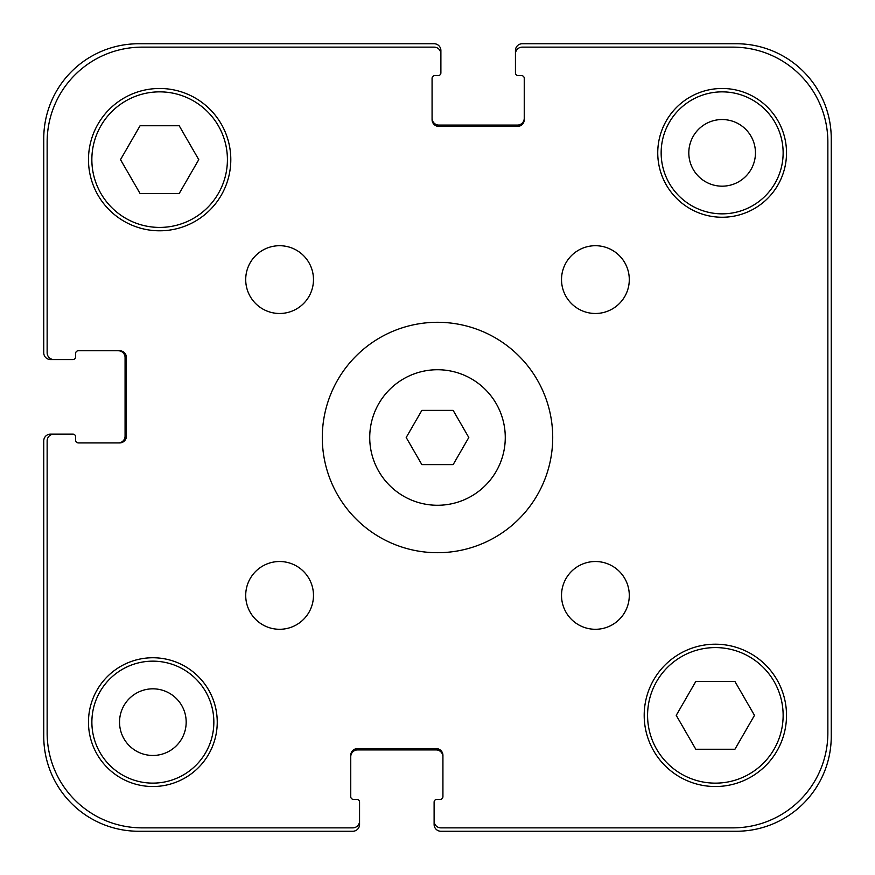<?xml version="1.0" encoding="UTF-8"?>
<svg xmlns="http://www.w3.org/2000/svg" width="875" height="875" viewBox="0 0 875 875"><rect width="100%" height="100%" fill="white"/><g stroke="black" fill="none" stroke-linecap="round" stroke-linejoin="round"><path stroke-width="1.31" d="M453.152 410.397L468.803 437.5L453.152 464.603L421.848 464.603L406.197 437.5L421.848 410.397L453.152 410.397M505.269 437.5A67.769 67.769 0 0 1 403.616 496.191A67.769 67.769 0 0 1 403.616 378.809A67.769 67.769 0 0 1 505.269 437.5M552.716 437.5A115.216 115.216 0 0 1 379.892 537.272A115.216 115.216 0 0 1 379.892 337.728A115.216 115.216 0 0 1 552.716 437.5M313.48 279.595A33.884 33.884 0 0 1 262.653 308.941A33.884 33.884 0 0 1 262.653 250.25A33.884 33.884 0 0 1 313.48 279.595M313.48 595.405A33.884 33.884 0 0 1 262.653 624.75A33.884 33.884 0 0 1 262.653 566.059A33.884 33.884 0 0 1 313.48 595.405M629.289 595.405A33.884 33.884 0 0 1 578.462 624.75A33.884 33.884 0 0 1 578.462 566.059A33.884 33.884 0 0 1 629.289 595.405M629.289 279.595A33.884 33.884 0 0 1 578.462 308.941A33.884 33.884 0 0 1 578.462 250.25A33.884 33.884 0 0 1 629.289 279.595M217.241 722.138A64.378 64.378 0 0 1 120.673 777.897A64.378 64.378 0 0 1 120.673 666.378A64.378 64.378 0 0 1 217.241 722.138M786.516 152.862A64.378 64.378 0 0 1 689.948 208.622A64.378 64.378 0 0 1 689.948 97.103A64.378 64.378 0 0 1 786.516 152.862M179.2 125.748L198.767 159.644L179.2 193.528L140.077 193.528L120.509 159.644L140.077 125.748L179.2 125.748M734.923 681.472L754.491 715.356L734.923 749.252L695.8 749.252L676.233 715.356L695.8 681.472L734.923 681.472M783.136 715.356A67.769 67.769 0 0 0 681.472 656.666A67.769 67.769 0 0 0 681.472 774.058A67.769 67.769 0 0 0 783.136 715.356M786.516 715.356A71.159 71.159 0 0 1 679.777 776.989A71.159 71.159 0 0 1 679.777 653.734A71.159 71.159 0 0 1 786.516 715.356M227.412 159.644A67.769 67.769 0 0 0 125.748 100.942A67.769 67.769 0 0 0 125.748 218.334A67.769 67.769 0 0 0 227.412 159.644M230.803 159.644A71.159 71.159 0 0 1 124.064 221.266A71.159 71.159 0 0 1 124.064 98.011A71.159 71.159 0 0 1 230.803 159.644M827.859 142.023L827.859 732.977A94.883 94.883 0 0 1 732.977 827.859L440.891 827.859A6.781 6.781 0 0 1 434.109 821.089L434.109 802.113A2.712 2.712 0 0 1 436.822 799.4L440.213 799.4A2.712 2.712 0 0 0 442.925 796.688L442.925 755.344A6.781 6.781 0 0 0 436.144 748.573L357.525 748.573A6.781 6.781 0 0 0 350.755 755.344L350.755 796.688A2.712 2.712 0 0 0 353.467 799.4L356.858 799.4A2.712 2.712 0 0 1 359.559 802.113L359.559 821.089A6.781 6.781 0 0 1 352.789 827.859L142.023 827.859A94.883 94.883 0 0 1 47.141 732.977L47.141 440.891A6.781 6.781 0 0 1 53.911 434.109L72.888 434.109A2.712 2.712 0 0 1 75.6 436.822L75.6 440.213A2.712 2.712 0 0 0 78.312 442.925L119.656 442.925A6.781 6.781 0 0 0 126.427 436.144L126.427 357.525A6.781 6.781 0 0 0 119.656 350.755L78.312 350.755A2.712 2.712 0 0 0 75.6 353.467L75.6 356.858A2.712 2.712 0 0 1 72.888 359.559L53.911 359.559A6.781 6.781 0 0 1 47.141 352.789L47.141 142.023A94.883 94.883 0 0 1 142.023 47.141L434.109 47.141A6.781 6.781 0 0 1 440.891 53.911L440.891 72.888A2.712 2.712 0 0 1 438.178 75.6L434.787 75.6A2.712 2.712 0 0 0 432.075 78.312L432.075 119.656A6.781 6.781 0 0 0 438.856 126.427L517.475 126.427A6.781 6.781 0 0 0 524.245 119.656L524.245 78.312A2.712 2.712 0 0 0 521.533 75.6L518.142 75.6A2.712 2.712 0 0 1 515.441 72.888L515.441 53.911A6.781 6.781 0 0 1 522.211 47.141L732.977 47.141A94.883 94.883 0 0 1 827.859 142.023L827.859 732.977M732.977 47.141L522.211 47.141M434.109 802.113L434.109 824.469A6.781 6.781 0 0 0 440.891 831.25L736.367 831.25A94.883 94.883 0 0 0 831.25 736.367L831.25 138.633A94.883 94.883 0 0 0 736.367 43.75L522.211 43.75A6.781 6.781 0 0 0 515.441 50.531L515.441 72.888M521.533 75.6A2.712 2.712 0 0 1 524.245 78.312M524.245 119.656A6.781 6.781 0 0 1 517.475 126.427M438.856 126.427A6.781 6.781 0 0 1 432.075 119.656M432.075 78.312A2.712 2.712 0 0 1 434.787 75.6L438.178 75.6M440.891 72.888L440.891 50.531A6.781 6.781 0 0 0 434.109 43.75L138.633 43.75A94.883 94.883 0 0 0 43.75 138.633L43.75 352.789A6.781 6.781 0 0 0 50.531 359.559L72.888 359.559M434.109 47.141L142.023 47.141M47.141 142.023L47.141 352.789M75.6 353.467A2.712 2.712 0 0 1 78.312 350.755M119.656 350.755A6.781 6.781 0 0 1 126.427 357.525M126.427 436.144A6.781 6.781 0 0 1 119.656 442.925M78.312 442.925A2.712 2.712 0 0 1 75.6 440.213L75.6 436.822M72.888 434.109L50.531 434.109A6.781 6.781 0 0 0 43.75 440.891L43.75 736.367A94.883 94.883 0 0 0 138.633 831.25L352.789 831.25A6.781 6.781 0 0 0 359.559 824.469L359.559 802.113M47.141 440.891L47.141 732.977M142.023 827.859L352.789 827.859M353.467 799.4A2.712 2.712 0 0 1 350.755 796.688M350.755 755.344A6.781 6.781 0 0 1 357.525 748.573M436.144 748.573A6.781 6.781 0 0 1 442.925 755.344M442.925 796.688A2.712 2.712 0 0 1 440.213 799.4L436.822 799.4M440.891 827.859L732.977 827.859M213.85 722.138A60.998 60.998 0 0 1 122.369 774.966A60.998 60.998 0 0 1 122.369 669.32A60.998 60.998 0 0 1 213.85 722.138M783.136 152.862A60.998 60.998 0 0 1 691.644 205.68A60.998 60.998 0 0 1 691.644 100.034A60.998 60.998 0 0 1 783.136 152.862M119.536 722.138A33.327 33.327 0 0 0 169.52 751.002A33.327 33.327 0 0 0 169.52 693.284A33.327 33.327 0 0 0 119.536 722.138M688.811 152.862A33.327 33.327 0 0 0 738.795 181.716A33.327 33.327 0 0 0 738.795 123.998A33.327 33.327 0 0 0 688.811 152.862M432.075 118.3A6.781 6.781 0 0 0 438.856 125.07L517.475 125.07A6.781 6.781 0 0 0 524.245 118.3M442.925 756.7A6.781 6.781 0 0 0 436.144 749.93L357.525 749.93A6.781 6.781 0 0 0 350.755 756.7M118.3 442.925A6.781 6.781 0 0 0 125.07 436.144L125.07 357.525A6.781 6.781 0 0 0 118.3 350.755"/></g></svg>
